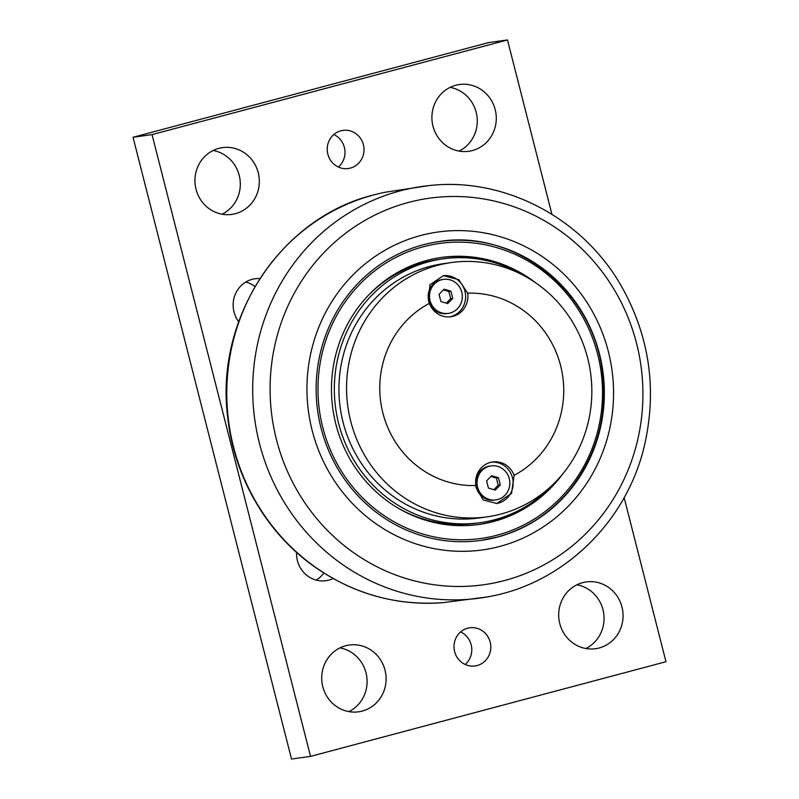<?xml version="1.0" encoding="UTF-8"?>
<svg xmlns="http://www.w3.org/2000/svg" width="799" height="799" viewBox="0 0 799 799"><rect width="100%" height="100%" fill="white"/><g stroke="black" fill="none" stroke-linecap="round" stroke-linejoin="round"><path stroke-width="1.2" d="M428.544 301.233L429.942 284.724L443.425 275.655L458.796 279.71L467.675 293.173A20.864 19.915 -98 0 1 450.876 316.744A20.864 19.915 -98 0 1 429.393 303.37L428.544 301.233M443.215 275.685A20.864 19.915 -98 0 1 464.948 291.275A20.864 19.915 -98 0 1 449.737 316.873M476.094 487.76L475.824 485.522A20.864 19.915 -98 0 1 492.613 461.952A20.864 19.915 -98 0 1 514.107 475.325L511.58 493.353L496.778 503.5L483.275 499.964L476.094 487.76M491.485 462.142A20.864 19.915 -98 0 1 512.489 477.802A20.864 19.915 -98 0 1 496.598 503.53M429.393 303.37A96.299 91.895 82 0 0 382.891 413.013A96.299 91.895 82 0 0 475.824 485.522M514.107 475.325A96.299 91.895 82 0 0 560.608 365.682A96.299 91.895 82 0 0 467.675 293.173M448.289 313.378L446.991 313.568A17.178 16.389 -98 0 1 428.753 300.774A17.178 16.389 -98 0 1 442.207 279.55L443.515 279.37A17.178 16.389 -98 0 1 461.752 292.154A17.178 16.389 -98 0 1 448.289 313.378A17.178 16.389 -98 0 1 430.052 300.594A17.178 16.389 -98 0 1 443.515 279.37M495.839 499.914L494.531 500.094A17.178 16.389 -98 0 1 476.294 487.31A17.178 16.389 -98 0 1 489.757 466.077L491.055 465.897A17.178 16.389 -98 0 1 509.293 478.681A17.178 16.389 -98 0 1 495.839 499.914A17.178 16.389 -98 0 1 477.602 487.12A17.178 16.389 -98 0 1 491.055 465.897M350.721 421.263A128.409 122.527 -98 0 1 451.335 262.551A128.409 122.527 -98 0 1 587.674 358.152A128.409 122.527 -98 0 1 487.07 516.863A128.409 122.527 -98 0 1 350.721 421.263M487.07 516.863L479.45 517.932A128.409 122.527 -98 0 1 340.234 407.83A128.409 122.527 -98 0 1 443.705 263.62L451.335 262.551M480.958 540.414A150.881 143.97 82 0 0 496.918 537.158C526.391 529.068 550.95 512.948 570.626 488.798C598.551 452.514 608.788 411.215 601.357 364.923C588.114 284.574 509.552 229.173 438.681 241.638M535.51 282.686A134.821 128.659 82 0 0 441.477 257.448A134.821 128.659 82 0 0 335.84 424.099A134.821 128.659 82 0 0 479.01 524.474A134.821 128.659 82 0 0 562.446 474.296M507.035 267.076A134.821 128.659 82 0 0 440.629 257.578M478.152 524.593A134.821 128.659 82 0 0 539.365 497.158M321.028 428.034A150.881 143.97 82 0 0 481.238 540.374A150.881 143.97 82 0 0 599.46 353.887A150.881 143.97 82 0 0 439.25 241.558A150.881 143.97 82 0 0 321.028 428.034M399.17 508.723A133.223 127.121 82 0 0 476.214 523.245L480.119 522.696A133.223 127.121 82 0 0 553.757 483.765M524.553 275.985A133.223 127.121 82 0 0 443.036 258.856L439.14 259.395A133.223 127.121 82 0 0 369.078 294.601M443.036 258.856A133.223 127.121 82 0 0 338.656 423.51A133.223 127.121 82 0 0 480.119 522.696M608.349 351.52A160.509 153.158 82 0 0 420.624 235.525A160.509 153.158 82 0 0 312.149 430.401A160.509 153.158 82 0 0 499.864 546.406A160.509 153.158 82 0 0 608.349 351.52M254.981 286.561A26.886 25.658 82 0 0 245.852 282.007M238.671 321.737A26.886 25.658 -98 0 1 252.194 279.32A26.886 25.658 -98 0 1 255.091 278.741A26.886 25.658 -98 0 1 259.905 278.541M316.184 580.104A26.886 25.658 82 0 0 323.835 573.033M333.113 578.546A26.886 25.658 -98 0 1 328.858 580.114A26.886 25.658 -98 0 1 325.962 580.693A26.886 25.658 -98 0 1 296.569 552.409M585.847 648.508A33.708 32.16 82 0 0 603.714 613.512A33.708 32.16 82 0 0 576.898 584.798M599.2 647.959A33.708 32.16 -98 0 1 595.575 648.698A33.708 32.16 -98 0 1 559.03 619.794A33.708 32.16 -98 0 1 586.186 581.942A33.708 32.16 -98 0 1 622.411 608.928A33.708 32.16 -98 0 1 599.2 647.959M222.102 214.202A33.708 32.16 82 0 0 239.97 179.206A33.708 32.16 82 0 0 213.153 150.492M235.455 213.653A33.708 32.16 -98 0 1 231.82 214.392A33.708 32.16 -98 0 1 195.286 185.488A33.708 32.16 -98 0 1 222.442 147.635A33.708 32.16 -98 0 1 258.656 174.621A33.708 32.16 -98 0 1 235.455 213.653M459.065 151.101A33.708 32.16 82 0 0 476.933 116.095A33.708 32.16 82 0 0 450.107 87.381M472.409 150.542A33.708 32.16 -98 0 1 468.783 151.281A33.708 32.16 -98 0 1 432.239 122.377A33.708 32.16 -98 0 1 459.405 84.524A33.708 32.16 -98 0 1 495.62 111.51A33.708 32.16 -98 0 1 472.409 150.542M348.893 711.619A33.708 32.16 82 0 0 366.761 676.623A33.708 32.16 82 0 0 339.935 647.899M362.247 711.07A33.708 32.16 -98 0 1 358.611 711.799A33.708 32.16 -98 0 1 322.067 682.905A33.708 32.16 -98 0 1 349.233 645.043A33.708 32.16 -98 0 1 385.448 672.039A33.708 32.16 -98 0 1 362.247 711.07M465.178 664.468A19.256 18.377 82 0 0 460.614 631.939M477.153 665.527A19.256 18.377 -98 0 1 475.085 665.947A19.256 18.377 -98 0 1 454.202 649.427A19.256 18.377 -98 0 1 469.722 627.794A19.256 18.377 -98 0 1 490.416 643.215A19.256 18.377 -98 0 1 477.153 665.527M338.386 167.061A19.256 18.377 82 0 0 333.822 134.532M350.362 168.11A19.256 18.377 -98 0 1 348.294 168.529A19.256 18.377 -98 0 1 327.41 152.02A19.256 18.377 -98 0 1 342.931 130.387A19.256 18.377 -98 0 1 363.625 145.808A19.256 18.377 -98 0 1 350.362 168.11M507.485 39.95L488.469 42.627L133.034 137.278L152.04 134.612L507.485 39.95L551.919 214.272M624.139 497.607L665.966 661.722L310.531 756.373L152.04 134.612M133.034 137.278L291.515 759.05L310.531 756.373M444.074 289.198L450.916 291.206L452.743 298.387L447.73 303.55L440.888 301.543L439.06 294.362L444.074 289.198M446.321 303.141L450.646 298.676L448.818 291.495L443.385 289.897M452.743 298.387L450.646 298.676M450.916 291.206L448.818 291.495M491.615 475.725L498.456 477.732L500.284 484.913L495.28 490.087L488.439 488.069L486.611 480.888L491.615 475.725M493.872 489.667L498.196 485.213L496.369 478.032L490.936 476.434M500.284 484.913L498.196 485.213M498.456 477.732L496.369 478.032M322.806 427.565A148.954 142.132 -98 0 1 423.48 246.711A148.954 142.132 -98 0 1 597.682 354.357A148.954 142.132 -98 0 1 497.018 535.21A148.954 142.132 -98 0 1 322.806 427.565M636.593 343.53A195.166 186.237 -98 0 1 504.688 580.493A195.166 186.237 -98 0 1 276.424 439.45A195.166 186.237 -98 0 1 408.329 202.477A195.166 186.237 -98 0 1 636.593 343.53M399.899 190.951A207.84 198.332 82 0 0 257.498 435.046A207.84 198.332 82 0 0 486.691 597.013C562.156 584.618 626.456 522.746 644.374 445.812C657.138 390.282 649.757 337.577 622.241 287.68C583.839 218.566 504.908 176.709 428.883 185.608A207.84 198.332 82 0 0 399.899 190.951M443.225 602.636A207.55 198.052 -98 0 1 229.872 429.722A207.55 198.052 -98 0 1 373.792 194.916A207.55 198.052 -98 0 1 385.508 192.189L428.883 185.608M480.668 540.454L496.938 537.158M374.062 194.836L373.732 194.926C280.729 217.608 214.851 318.082 227.695 417.048C233.907 476.204 265.947 532.014 313.228 565.862C352.629 593.777 395.944 606.041 443.195 602.636L486.691 597.013"/></g></svg>
